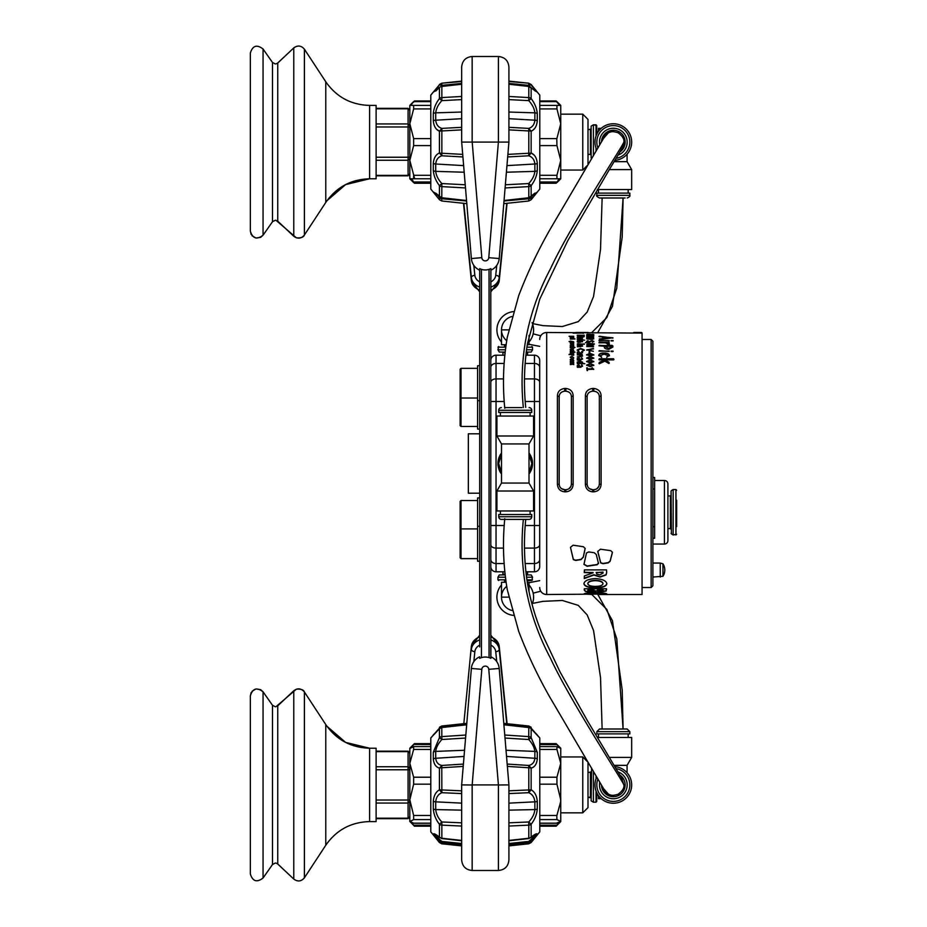 <?xml version="1.0" encoding="UTF-8"?>
<svg xmlns="http://www.w3.org/2000/svg" width="927" height="927" viewBox="0 0 927 927"><rect width="100%" height="100%" fill="white"/><g stroke="black" fill="none" stroke-linecap="round" stroke-linejoin="round"><path stroke-width="1.39" d="M539.699 554.265L539.699 543.79M539.699 393.697L539.699 372.735M539.699 398.529L539.699 431.53M525.852 355.203L534.462 355.203L525.852 355.203M526.524 349.792L532.538 349.792L531.229 352.063L526.223 352.063M526.223 574.937L531.229 574.937L532.538 577.208L531.843 580.534M526.524 577.208L532.538 577.208M529.004 453.025A17.289 17.289 0 0 1 529.004 473.975M527 346.466C533.373 346.466 533.373 346.466 527 346.466M527 580.534L531.843 580.534L527 580.534M501.495 473.975A17.289 17.289 0 0 1 501.495 453.025M501.495 472.782L498.656 463.5L501.495 454.218M529.004 454.218L531.843 463.5L529.004 472.782M504.415 346.466L505.829 346.466L504.415 346.466L504.763 344.717M504.763 582.283L504.415 580.534L505.458 580.534M539.699 436.501L539.699 442.191M539.699 490.951L539.699 502.631M539.699 361.379L539.699 382.295A5.238 3.384 180 0 0 534.462 378.911L534.462 525.528L539.699 525.528L539.676 567.057A5.238 5.238 0 0 1 534.462 571.797A5.238 5.238 0 0 0 539.699 566.559L539.676 567.057M539.699 382.295L539.699 401.472L525.261 401.472M539.699 565.088L539.699 360.441A5.238 5.238 0 0 0 534.462 355.203L534.462 378.911L524.497 378.911M539.676 359.943A5.238 5.238 0 0 0 534.462 355.203M539.699 523.152L539.699 502.353M539.699 424.647L539.699 403.848M504.786 355.203L496.038 355.203L504.786 355.203M490.789 566.559L490.789 566.559A5.238 5.238 0 0 0 496.038 571.797L504.786 571.797M525.852 571.797L534.462 571.797L534.462 563.546L525.099 563.546M490.812 567.057A5.238 5.238 0 0 0 496.038 571.797L496.038 563.546L504.091 563.546M496.038 355.203A5.238 5.238 0 0 0 490.789 360.441L490.812 359.943A5.238 5.238 0 0 1 496.038 355.203L496.038 401.472L504.242 401.472M490.789 403.848L490.789 424.647M490.789 502.353L490.789 523.152M505.122 352.063L499.271 352.063L497.95 349.792L498.656 346.466M505.389 577.208L497.95 577.208L499.271 574.937L505.122 574.937M505.389 349.792L497.95 349.792M490.789 277.996L490.789 658.321M479.699 646.93L479.699 270.186A13.975 13.975 0 0 1 471.368 258.54L461.704 142.387M479.699 285.18L479.699 277.996M479.699 270.186A13.975 13.975 0 0 1 471.368 258.54L481.808 257.671A3.488 3.488 0 0 0 485.296 260.881A3.488 3.488 0 0 0 488.772 257.671L498.39 142.098L508.911 142.098L499.213 258.54A13.975 13.975 0 0 1 490.881 270.186L490.881 279.653M490.881 268.645A12.572 12.572 0 0 1 479.699 268.645M461.669 72.225L461.669 142.098L498.39 142.098M461.669 142.098L461.669 66.987L461.669 81.112L441.785 83.198L461.669 81.506M498.425 142.016L498.425 56.512C504.786 57.126 508.286 60.626 508.911 66.987L508.911 142.098M440.8 86.501L441.855 85.342L439.433 84.786L435.099 90.881M535.482 90.881L531.148 84.786L528.726 85.342L528.796 83.511A3.488 3.476 -0 0 1 531.148 84.786L528.796 83.198L508.911 81.112M558.969 178.784L556.942 182.584L556.942 181.982L539.792 181.982M556.942 102.213L559.862 105.411M530.395 197.358L531.148 197.509A3.488 3.36 180 0 1 528.796 198.737L528.807 197.949L504.033 200.672M528.726 197.254L528.796 197.752A3.488 3.302 0 0 0 531.148 196.547L531.148 185.643A3.488 2.642 180 0 1 528.796 186.605L528.726 183.558L531.148 185.643C534.763 180.858 536.814 175.852 537.278 170.626L537.278 163.453C536.803 158.019 534.763 154.542 531.148 153.001L528.726 155.794L528.796 153.245A3.488 0.66 -0 0 0 531.148 153.001L531.148 131.194A3.488 0.66 180 0 0 528.796 130.95L528.726 128.401L531.148 131.194C534.763 129.641 536.814 126.165 537.278 120.742L537.278 113.569C536.803 108.32 534.763 103.314 531.148 98.552L531.148 87.648A3.488 3.302 180 0 0 528.796 86.443L537.278 92.051L539.792 95.145L539.792 189.05L531.148 199.722L531.148 197.509L532.619 195.4M508.911 83.43L528.726 85.342L529.792 86.501M508.911 81.506L528.796 83.198M531.148 199.722L528.796 200.997L528.796 198.737L504.01 200.997M466.571 200.997L441.785 198.737A3.488 3.36 180 0 1 439.433 197.509L440.186 197.358M437.961 195.4L439.433 197.509L439.433 199.722L430.788 189.05L430.788 95.145L439.433 84.786A3.488 3.476 -0 0 1 441.785 83.511L441.855 85.342L461.669 83.43M435.794 193.198L441.773 197.949L441.785 200.997L466.791 203.627M413.639 102.213L413.639 101.611L430.788 101.611M410.719 105.411L413.627 101.622L409.827 105.411L409.827 123.754L413.639 108.911L430.788 108.911M430.788 181.982L413.639 181.982L411.611 178.784M413.639 181.982L413.639 182.584L413.639 181.982M587.996 164.311L587.996 119.386L582.759 114.148L560.754 114.148L582.759 114.148L582.759 170.047L560.754 170.047L582.759 170.047L587.255 165.551M591.148 129.467L591.148 131.263M591.148 158.077L591.148 126.118L593.419 124.809L596.733 125.504L596.733 134.288M593.419 155.342L593.419 124.809L596.038 124.809L596.038 135.991M560.754 178.784L560.754 105.411L539.792 105.411L556.942 105.411L556.942 108.911L560.754 123.754L556.791 138.923L556.942 145.597L560.754 160.441L556.942 175.284L556.942 178.784L560.754 178.784L556.953 182.573M461.669 112.04L435.713 112.839C436.153 108.668 438.204 104.6 441.855 100.637L439.433 98.552C435.817 103.337 433.766 108.343 433.303 113.569L433.303 120.742C433.778 126.176 435.829 129.653 439.433 131.194L437.185 129.687M430.788 95.145L433.303 92.051L439.769 87.161L435.794 90.997M531.148 153.001L533.396 154.508M534.555 128.54L533.454 129.641M531.148 98.552L528.726 100.637L528.796 97.59A3.488 2.642 -0 0 1 531.148 98.552L531.287 98.749M539.792 178.784L556.942 178.784M534.867 193.43L528.784 197.949L534.786 193.198M508.911 96.466L528.796 97.59L528.796 86.443L508.911 84.241M508.911 99.606L528.726 100.637C532.365 104.577 534.415 108.644 534.867 112.839L508.911 112.04M508.911 118.691L534.867 120.197C534.427 124.496 532.376 127.231 528.726 128.401L508.911 127.323M507.88 154.38L528.796 153.245L528.796 130.95L508.911 129.873M507.672 156.941L528.726 155.794C532.365 156.953 534.415 159.687 534.867 163.998L506.953 165.62M506.397 172.225L534.867 171.356C534.427 175.527 532.376 179.595 528.726 183.558L505.354 184.774M504.045 200.499L528.796 197.752L528.796 186.605L505.088 187.938M461.669 129.873L441.785 130.95A3.488 0.66 180 0 0 439.433 131.194L441.855 128.401C438.216 127.242 436.165 124.508 435.713 120.197L461.669 118.691M463.627 165.62L435.713 163.998C436.153 159.699 438.204 156.964 441.855 155.794L439.433 153.001A3.488 0.66 -0 0 0 441.785 153.245L462.7 154.38M461.669 127.323L441.855 128.401L441.855 155.794L462.909 156.941M465.227 184.774L441.855 183.558C438.216 179.618 436.165 175.551 435.713 171.356L464.184 172.225M465.493 187.938L441.785 186.605A3.488 2.642 180 0 1 439.433 185.643L441.855 183.558L441.785 197.752L466.536 200.499M461.669 84.241L441.785 86.443A3.488 3.302 180 0 0 439.433 87.648L439.433 98.552A3.488 2.642 -0 0 1 441.785 97.59L461.669 96.466M441.855 86.941L441.855 100.637L461.669 99.606M439.433 131.194L439.433 153.001C435.817 154.554 433.766 158.03 433.303 163.453A3.488 1.495 0 0 0 435.713 163.998L435.713 171.356A3.488 1.993 0 0 1 433.303 170.626C433.778 175.875 435.829 180.881 439.433 185.643L439.294 185.446M439.027 196.35L439.433 196.547A3.488 3.302 0 0 0 441.785 197.752L441.855 197.254M439.433 185.643L439.433 196.547L433.303 191.97A3.488 3.476 0 0 0 435.145 193.152M413.639 108.911L413.639 105.411L430.788 105.411L409.827 105.411M413.639 138.61L409.827 123.754L409.827 160.441L413.639 145.597L413.639 138.61L430.788 138.61M414.427 177.833L409.827 160.441L409.827 178.784L430.788 178.784M430.788 175.284L413.639 175.284L413.639 178.784M490.881 290.105A13.975 11.448 0 0 0 499.213 280.568L507.069 203.28L499.201 280.916L490.789 291.889A12.572 10.301 0 0 0 490.881 291.843L490.881 281.866A10.475 8.586 0 0 0 495.736 275.319L496.745 265.389M490.789 284.601L490.881 283.291M490.881 284.601L490.881 287.103A13.975 11.448 180 0 0 499.213 277.555L499.213 280.568A10.475 5.991 -174.2 0 1 499.201 280.916M441.773 86.246L439.769 87.161L441.773 86.246L461.669 84.056L461.669 77.045M508.911 66.987C508.286 60.626 504.798 57.126 498.425 56.512L472.156 56.512C465.794 57.126 462.295 60.626 461.669 66.987L461.669 67.474M535.783 91.263L528.807 86.246L508.911 84.056L508.911 72.225M461.669 854.775L461.669 784.902L461.669 854.775M461.669 854.509L461.669 860.013C462.295 866.374 465.794 869.874 472.156 870.488C465.794 869.874 462.295 866.374 461.669 860.013M532.434 836.432L534.867 836.212L528.726 841.426L528.796 842.272L528.726 841.426L531.148 841.287A3.488 3.418 180 0 1 528.796 842.527L508.911 844.543L508.911 860.013L508.911 845.412M496.745 661.611L495.736 651.681A10.475 8.586 180 0 0 490.881 645.134L490.881 658.355A12.572 12.572 0 0 0 479.699 658.355M490.881 645.134L490.881 635.157A12.572 10.301 180 0 0 490.789 635.122L499.201 646.084L507.081 723.72L499.213 646.432A13.975 11.448 180 0 0 490.881 636.895M498.425 784.984L488.772 669.329A3.488 3.488 0 0 0 485.296 666.119A3.488 3.488 0 0 0 481.808 669.329L471.368 668.46A13.975 13.975 0 0 1 479.699 656.814A13.975 13.975 0 0 0 471.368 668.46A13.975 13.975 0 0 1 479.699 656.814A13.975 13.975 0 0 0 471.368 668.46L461.669 784.902L472.156 784.984L472.156 870.488L498.425 870.488L498.425 784.984L508.911 784.902L508.911 860.013C508.286 866.374 504.798 869.874 498.425 870.488C504.798 869.874 508.286 866.374 508.911 860.013M490.881 656.814A13.975 13.975 0 0 1 499.213 668.46A13.975 13.975 0 0 0 490.881 656.814A13.975 13.975 0 0 1 499.213 668.46A13.975 13.975 0 0 0 490.881 656.814L490.881 658.355M481.808 669.329L472.156 784.984M488.772 669.329L499.213 668.46L508.911 784.902M508.911 844.543L508.911 849.955M506.072 344.717L501.495 344.717L501.495 329.873A13.754 13.754 0 0 0 506.71 340.649M513.396 311.623A18.343 18.343 0 0 0 501.495 342.005M529.004 342.005A18.343 18.343 0 0 0 532.075 322.584M529.004 335.377L529.004 344.717L527.278 344.717M501.495 329.873A13.754 13.754 0 0 1 512.005 316.501A13.754 13.754 0 0 0 501.495 329.873L508.738 329.873M527.278 582.283L529.004 582.283L529.004 591.623M532.075 604.416A18.343 18.343 0 0 0 529.004 584.995M501.495 584.995A18.343 18.343 0 0 0 513.396 615.377M506.71 586.351A13.754 13.754 0 0 0 512.005 610.499A13.754 13.754 0 0 1 501.495 597.127L508.738 597.127M501.495 597.127L501.495 582.283L506.072 582.283M598.483 128.343L601.194 128.343L598.483 128.343L598.483 131.333M596.826 195.33L596.826 193.117L629.839 193.117L629.839 195.33L596.826 195.33C596.049 195.713 596.942 196.605 599.479 197.996L625.134 197.996M597.289 189.56L631.669 189.56L631.669 169.606L609.282 169.606M614.091 161.657L627.081 161.657L627.081 154.23M601.519 141.877A11.808 11.808 0 0 1 624.624 138.633A11.808 11.808 0 0 1 619.954 151.877M603.489 138.505A10.475 10.475 0 0 1 613.848 131.634M597.892 147.938A16.512 16.512 0 0 1 613.326 125.597A16.512 16.512 0 0 1 629.781 140.719A16.512 16.512 0 0 1 616.073 158.378M596.721 149.873A18.343 18.343 0 0 1 613.326 123.754A18.343 18.343 0 0 1 631.658 141.333A18.343 18.343 0 0 1 614.868 160.371M598.483 798.657L601.194 798.657L598.483 798.657L598.483 795.667M619.954 775.123A11.808 11.808 0 0 1 613.326 796.71A11.808 11.808 0 0 1 601.519 785.123M613.848 795.366A10.475 10.475 0 0 1 603.489 788.495M616.073 768.622A16.512 16.512 0 0 1 629.781 786.281A16.512 16.512 0 0 1 613.326 801.403A16.512 16.512 0 0 1 597.892 779.062M614.868 766.629A18.343 18.343 0 0 1 631.658 785.667A18.343 18.343 0 0 1 613.326 803.245A18.343 18.343 0 0 1 596.721 777.127M625.134 729.004L599.479 729.004L627.173 729.004L629.839 731.67L596.826 731.67L599.479 729.004M629.839 731.67L629.839 733.883L596.826 733.883L596.826 731.67M614.091 765.343L627.081 765.343L631.669 757.394L631.669 737.44L597.289 737.44M631.669 757.394L609.282 757.394M529.004 483.06L501.495 483.06L496.907 491.009L533.593 491.009L529.004 483.06L529.004 443.94L533.593 435.991L496.907 435.991L496.907 416.038L533.593 416.038L533.593 435.991M533.593 491.009L533.593 510.962L496.907 510.962L496.907 491.009M530.105 514.52L530.105 510.962M500.395 514.52L500.395 510.962M529.097 519.398A2.665 2.665 0 0 0 531.75 516.733L531.75 514.52L498.738 514.52L498.738 516.733A2.665 2.665 0 0 0 501.403 519.398L529.097 519.398L501.403 519.398M521.901 407.602L504.705 407.602M529.097 407.602A2.665 2.665 0 0 1 531.75 410.267L531.75 412.48L498.738 412.48L498.738 410.267A2.665 2.665 0 0 1 501.403 407.602M530.105 412.48L530.105 416.038M500.395 412.48L500.395 416.038M529.004 443.94L501.495 443.94L496.907 435.991M501.495 443.94L501.495 483.06M603.547 138.39L608.297 132.92C610.036 131.275 613.326 131.228 618.193 132.793C622.538 136.095 624.439 139.201 623.859 142.121C623.859 145.863 623.164 146.663 610.418 167.729L567.695 240.823L539.769 299.12L527.498 343.396C524.161 364.635 523.57 385.956 525.725 407.37M596.733 795.737L596.733 792.712M440.082 728.101L437.857 730.314M532.724 730.314L530.499 728.101M558.749 822.666L556.791 825.354M539.792 744.508L556.942 744.624M560.754 748.425L556.942 746.629L556.942 749.468L560.754 763.338L560.754 748.216L556.154 743.628L539.792 743.628M556.942 744.508L558.969 747.208M530.592 728.251L528.796 726.884A3.488 3.441 0 0 1 531.148 728.135L539.792 737.95L539.792 831.855L531.148 842.527L531.669 840.557M531.148 842.527L528.796 843.802L528.796 842.527L516.687 843.686M503.882 724.462L528.796 726.884L528.796 726.003L531.148 727.278M453.906 843.686L441.785 842.527A3.488 3.418 180 0 1 439.433 841.287L441.773 842.353L441.785 843.802L461.669 845.887M438.911 840.557L439.433 842.527L430.788 831.855L430.788 737.95L439.433 728.135A3.488 3.441 0 0 1 441.785 726.884L466.71 724.462M439.433 727.278L441.785 726.003L441.773 727.44L466.687 724.717M430.788 823.176L413.639 823.176L409.827 821.38L414.427 826.177L411.831 822.666M411.611 747.208L413.79 744.451L430.788 744.508M409.827 752.817L408.089 751.16L408.089 818.645L376.119 818.645L408.089 818.645L409.827 816.907L408.089 818.645M528.726 838.078L528.796 838.24A3.488 3.163 0 0 0 531.148 837.093L528.807 838.564L508.911 840.743M587.996 807.614L582.759 812.852L587.996 807.614L587.996 762.689M582.759 812.852L560.754 812.852L582.759 812.852L582.759 756.953L560.754 756.953M591.148 774.949L591.148 772.539M593.419 771.658L593.419 802.191L591.148 800.882L591.6 768.657M461.669 803.141L435.713 801.832C436.153 797.313 438.204 794.265 441.855 792.689L439.433 789.839C435.817 791.855 433.766 795.714 433.303 801.403L433.303 808.97C433.778 814.532 435.829 819.63 439.433 824.265L441.855 821.982C438.216 818.159 436.165 814.022 435.713 809.584L461.669 810.152M464.554 750.256L435.713 751.403C436.153 747.51 438.204 743.547 441.855 739.514L439.433 737.649L433.303 752.237L433.303 758.935C433.778 764.033 435.829 767.092 439.433 768.135L441.855 765.447C438.216 764.705 436.165 762.307 435.713 758.274L464.045 756.432M466.675 724.798L441.785 727.533A3.488 3.407 180 0 0 439.433 728.773L430.788 737.95M504.752 735.018L528.796 736.606A3.488 2.862 -0 0 1 531.148 737.649L528.726 739.514L528.796 727.533L528.726 728.379L528.796 727.533L503.906 724.798M539.792 737.95L531.148 728.773L537.278 734.868M531.148 841.032L537.278 834.068C536.803 833.246 534.763 834.254 531.148 837.093L531.148 824.265A3.488 2.387 180 0 1 528.796 825.134L528.726 821.982L531.148 824.265C534.763 819.607 536.814 814.509 537.278 808.97L537.278 801.403C536.803 795.702 534.763 791.843 531.148 789.839L531.148 768.135A3.488 1.02 180 0 0 528.796 767.765L528.726 765.447L531.148 768.135C534.763 767.092 536.814 764.022 537.278 758.935L537.278 752.237L531.148 737.649L531.148 728.773A3.488 3.407 180 0 0 528.796 727.533M539.792 819.595L556.942 819.595L556.791 815.818L560.696 801.577L560.754 763.338L556.942 777.208L556.942 784.161L560.754 799.827L560.754 821.589L556.188 826.142M556.942 819.595L560.754 821.38L556.443 823.176M556.942 746.629L539.792 746.594M560.754 801.554L560.754 797.591M508.911 793.582L528.726 792.689L528.796 789.943L531.148 789.839L528.726 792.689C532.365 794.254 534.415 797.301 534.867 801.832L508.911 803.141M539.792 831.855L537.278 834.937A3.488 3.488 180 0 1 534.867 836.212L534.867 835.331L533.975 835.412M505.006 738.054L528.726 739.514C532.365 743.535 534.415 747.498 534.867 751.403L506.026 750.256M506.536 756.432L534.867 758.274C534.427 762.307 532.376 764.694 528.726 765.447L507.173 764.08M508.911 790.824L528.796 789.943L528.796 767.765L507.37 766.397M508.911 810.152L534.867 809.584C534.427 814.01 532.376 818.135 528.726 821.982L508.911 822.817M508.911 840.43L528.796 838.24L528.796 825.134L508.911 826.05M534.624 835.065L534.867 835.331A3.488 3.43 180 0 0 537.278 834.068M528.726 841.426L508.911 843.524M461.669 826.05L441.785 825.134A3.488 2.387 180 0 1 439.433 824.265L439.433 837.093A3.488 3.163 0 0 0 441.785 838.24L461.669 840.43M436.605 835.412L435.957 835.065M461.669 843.524L441.855 841.426L435.713 836.212L438.147 836.432M441.773 727.44L439.433 728.773L439.433 737.649A3.488 2.862 -0 0 1 441.785 736.606L465.829 735.018M441.785 727.533L441.855 739.514L465.574 738.054M463.407 764.08L441.855 765.447L441.785 767.765A3.488 1.02 180 0 0 439.433 768.135L439.433 789.839L461.669 790.824M463.21 766.397L441.785 767.765L441.855 792.689L461.669 793.582M461.669 822.817L441.855 821.982L441.855 838.078M461.669 840.743L441.773 838.564L439.433 837.093C435.817 834.254 433.766 833.246 433.303 834.068A3.488 3.43 0 0 0 435.713 835.331L435.713 836.212A3.488 3.488 0 0 1 433.303 834.937L439.63 841.31L441.855 841.426L441.785 842.272M433.303 834.068L439.433 841.032M433.338 734.821L439.989 728.251M430.788 777.208L413.639 777.208L409.827 763.338L413.639 749.468L430.788 749.468M413.639 777.208L413.639 784.161L430.788 784.161M409.827 821.589L413.639 819.595L413.639 815.482L409.827 799.827L413.639 784.161M430.788 746.594L413.917 746.594L409.827 748.425M413.639 746.629L413.639 749.468M414.392 743.663L409.827 748.216L409.827 821.38M596.733 795.412L596.733 801.496L596.038 802.191L596.038 791.009M477.602 368.343L461.009 368.343L461.009 426.466L460.14 425.597L460.14 397.648L461.009 396.779M461.009 530.221L460.14 529.352L460.14 501.403L461.009 500.534L461.009 558.633L460.14 557.753M477.602 558.599L461.009 558.599L460.14 557.73L460.14 529.78L461.009 528.911L477.602 528.911M477.602 398.031L461.009 398.031L460.14 397.162L460.14 369.213L461.009 368.343M479.699 429.097L477.602 429.097L477.602 365.725L479.699 365.725M479.699 561.275L477.602 561.275L477.602 497.903L479.699 497.903M479.699 433.801L468.344 433.801L468.344 493.199L479.699 493.199M521.901 519.398L525.725 519.398M603.547 788.61L608.448 794.161M277.289 63.384L293.778 47.926L293.778 236.269L277.752 221.182L277.752 63.013L293.778 47.926C297.706 45.075 301.252 45.493 304.404 49.177L304.404 235.018L325.771 202.434L325.771 81.761C336.408 96.999 351.009 104.89 369.595 105.411L376.119 105.411L376.119 178.784L369.595 178.784L376.119 178.784M250.348 53.013C252.665 45.585 256.906 44.253 263.059 49.004L263.059 235.191L272.492 221.727L272.492 62.468L263.059 49.004C256.906 44.253 252.665 45.585 250.348 53.013L250.348 231.182L251.182 234.485M409.827 174.102L408.089 175.84L408.089 108.355L376.119 108.355L408.089 108.355L409.827 110.093L408.089 108.355M277.289 863.616L293.778 879.074L293.778 690.731L277.752 705.818L277.752 863.987L293.778 879.074C297.706 881.925 301.252 881.507 304.404 877.823L325.771 845.239L304.404 877.823L304.404 691.982L325.771 724.566L325.771 845.239C336.408 830.001 351.009 822.11 369.595 821.589L376.119 821.589L376.119 748.216L369.595 748.216L376.119 748.216M250.348 873.987C252.665 881.415 256.906 882.747 263.059 877.996L263.059 691.809L272.492 705.273L272.492 864.532L263.059 877.996C256.906 882.747 252.665 881.415 250.348 873.987L250.348 695.818L251.182 692.515M671.055 521.577L671.055 523.801M667.915 521.194L667.915 528.599L670.36 528.599L670.36 495.933L671.055 495.238M664.416 544.056L664.416 480.476A3.488 3.488 0 0 1 667.915 483.964L667.915 540.557A3.488 3.488 0 0 1 664.416 544.056L652.886 544.056M664.416 480.476L654.636 480.476M633.697 332.573A0.695 0.695 0 0 1 634.022 332.492L641.368 332.492A0.695 0.695 0 0 1 642.052 333.094L546.687 332.492A6.987 6.987 0 0 0 539.699 339.479M592.527 594.508L583.883 594.022C584.485 593.245 588.297 592.735 595.319 592.504C602.492 592.747 606.328 593.257 606.849 594.045L546.687 594.508A6.987 6.987 0 0 1 539.699 587.521M581.808 337.741L578.668 337.196L577.197 337.66L577.451 338.32L580.708 338.32L582.538 337.764L581.669 337.254L581.808 338.077L580.65 338.054M578.68 335.91L584.277 335.307L577.289 335.203L583.523 335.307L577.289 335.898L583.523 336.571L577.463 336.825L583.859 336.825L578.68 336.258M593.709 369.456L592.156 367.706L592.689 368.83L587.44 368.83L587.44 367.834L586.721 367.834L587.081 370.545L587.44 369.537L593.709 369.213M593.639 369.143L591.866 367.926M593.813 365.157L590.198 363.535L586.617 365.064L590.232 366.721L593.813 365.157M593.813 361.518L590.198 359.977L586.617 361.426L590.232 363.002L593.813 361.518M593.813 358.065L590.198 356.605L586.617 357.984L590.232 359.479L593.813 358.065M593.813 354.809L590.198 353.442L586.617 354.728L590.232 356.13L593.813 354.809M589.085 352.944L589.804 352.955L589.804 351.739L589.085 351.739L589.085 352.944M582.538 339.386L579.804 338.726L577.185 339.352L578.066 339.908L577.463 340.174L584.624 340.174L581.797 339.873L582.538 339.386M577.973 342.202L579.653 340.997L580.047 342.283L582.538 341.472L579.838 340.638L577.185 341.507L577.973 342.202M577.289 343.963L582.434 343.963L577.289 343.963M584.381 343.963L583.35 343.963L584.381 343.963M582.26 345.192L577.463 344.832L581.716 345.817L577.463 346.686L580.406 346.686L582.538 345.91L581.635 345.192L582.26 344.832L577.289 345.342M582.84 350.916L584.381 349.989L580.696 348.459L577.185 349.919L578.633 350.927L578.008 349.989L580.742 348.946L583.558 349.977L582.84 350.916M581.808 352.457L580.267 353.048L578.668 351.426L577.185 352.306L577.451 353.546L580.708 353.546L582.538 352.503L581.669 351.53L581.808 352.747L580.267 353.048M582.26 354.925L577.463 354.45L581.716 355.736L577.463 356.849L580.406 356.849L582.538 355.852L581.635 354.925L582.26 354.45L577.289 354.995M593.535 348.876L586.721 349.85L593.35 351.31L587.706 349.861L593.35 348.413L586.721 350.151M593.35 351.31L587.706 349.861M588.019 346.269L593.141 345.145L593.315 344.404L586.895 344.404L592.689 344.832L586.721 346.536L593.535 346.733L589.781 346.269M594.45 343.975L585.4 342.666M593.813 341.414L591.982 340.672L588.587 341.773L587.44 341.287L588.066 340.661L586.617 341.287L588.68 342.156L592.075 341.032L592.99 341.426L592.48 341.959L593.813 341.414M587.336 338.506L590.499 339.433L593.813 338.726L591.484 338.031L589.398 338.622L589.827 339.108L587.336 338.506L587.961 339.27M592.573 336.71L593.639 337.451L592.573 336.71L586.721 336.721L586.721 337.706L593.709 337.243M593.813 335.771L586.617 335.748L593.813 335.771M593.813 334.601L587.139 334.241L586.721 334.995L593.813 334.601M609.224 362.886L604.856 359.885L613.604 359.885L613.604 358.761L599.282 358.761L599.282 359.885L604.613 359.885L599.294 362.434L599.294 363.766L604.867 361.148L608.9 363.5L608.854 362.144L604.856 359.885M604.613 359.885L598.946 363.164M606.756 357.08L609.433 355.505C609.051 353.79 607.231 352.955 603.964 353.025C600.835 352.955 599.097 353.743 598.749 355.389L601.623 357.138L600.395 355.586L604.149 354.137L607.996 355.562L606.756 357.08M613.129 351.136L611.078 351.124L612.11 351.715L613.129 351.136M598.946 351.124L609.224 351.124L598.946 351.124M598.946 345.794L604.288 346.246L604.288 346.941C604.334 348.39 605.852 349.189 608.842 349.328L612.921 347.011L612.133 345.342L598.946 345.794M609.224 342.422L599.282 342.098L599.282 342.816L605.609 342.816L608.332 344.38L609.433 343.801L607.498 342.747L608.9 342.747L608.9 342.098L608.9 342.747M613.129 340.58L611.078 340.58L613.129 340.58M598.946 340.58L609.224 340.58L598.946 340.58M573.21 360.974L573.199 359.328L571.994 358.795L570.244 359.514L573.21 360.974M571.368 358.077L570.777 357.219L572.017 356.686L573.245 357.718L572.909 358.668L573.767 357.845L571.982 356.339L570.244 357.104L571.368 358.077M572.029 362.92L570.302 362.909L573.245 364.172L570.302 364.357L573.767 364.346L572.979 363.419L573.709 361.866L570.302 361.136L573.245 362.735L570.302 363.175M570.302 351.947L573.709 352.886L570.302 351.947L570.302 352.561M570.244 353.546L570.905 354.369L569.074 354.346L573.709 355.238L573.106 354.798L573.767 354.218L572.017 352.92L570.244 353.546M583.257 333.083L573.129 333.175L583.257 333.083M570.302 338.772L574.995 338.958L570.302 339.108M570.244 337.834L573.767 337.834L570.244 337.834M581.808 358.795L580.267 359.467L578.668 357.625L577.185 358.622L577.451 360.035L580.708 360.035L582.538 358.853L581.669 357.752L581.808 359.073L580.65 359.746L578.668 357.915L577.185 358.9M582.538 362.19L579.804 360.858L577.185 362.109L578.066 363.21L577.289 363.477L584.624 363.732L581.797 363.141L582.538 362.19M581.808 365.91L580.267 366.652L578.668 364.612L577.185 365.713L577.451 367.277L580.708 367.277L582.538 365.98L581.669 364.74L581.808 366.165L580.267 366.652M572.017 337.185L573.709 336.269L569.074 336.269L572.017 337.185M570.302 351.066L574.995 352.225L573.187 351.275L570.302 351.066L570.302 351.669M573.21 350.73L573.199 349.398L570.244 349.537L573.21 350.73M573.21 346.582L573.21 345.4L570.244 345.528L573.21 346.582M573.767 348.088L573.118 347.416L574.995 347.451L570.302 346.698L570.916 347.069L570.244 347.521L572.005 348.679L573.767 348.088M573.245 344.914L573.709 344.45L570.302 343.963L573.245 345.226M570.302 341.136L573.709 341.773L570.302 341.46M572.017 343.257L573.767 342.77L573.106 342.225L573.709 342.075L569.074 341.484L572.017 343.257M612.921 338.112L599.676 336.246L602.654 336.988L602.654 338.622L599.282 338.992L599.665 339.595L612.921 337.776L599.329 336.686M602.654 337.324L602.654 338.958L599.282 338.992L599.665 339.595M597.764 551.461L600.453 549.201L610.777 550.661L612.446 552.399L610.151 561.206L608.367 562.851L602.956 563.72L600.696 562.944L597.764 551.461M598.506 563.176L597.22 564.74L587.139 566.27L583.952 564.416L586.467 553.025L588.68 551.947L594.161 552.701L596.246 554.462L598.529 563.593M595.957 591.148L590.58 592.075L585.482 591.484L584.195 589.943L584.334 588.761L606.478 588.772L606.107 591.055L600.708 591.901L595.957 590.812L585.482 591.484M606.571 589.317L606.107 590.719L600.708 591.553L595.957 590.812M595.319 578.61C602.492 579.039 606.328 580.777 606.849 583.813C606.328 586.432 602.562 587.776 595.551 587.869C588.378 587.788 584.485 586.397 583.883 583.697C584.485 580.742 588.297 579.039 595.319 578.61M585.146 548.32L583.315 556.953L581.044 559.352L575.609 560.198L573.35 559.387L570.476 547.324L573.164 545.203L583.477 546.745L585.146 548.541L583.315 557.208L581.044 559.607L575.609 560.453L573.35 559.641L570.476 547.44M584.427 569.896L606.513 569.896L606.652 572.619L606.107 574.937L600.07 577.092L593.894 575.007L584.253 578.541L584.369 575.957L593.095 572.828L584.253 572.596L584.427 569.896M565.864 388.436C570.545 389.131 572.979 391.6 573.153 395.829L573.153 484.439C572.747 488.9 570.314 491.356 565.864 491.831L564.728 491.831C560.279 491.368 557.845 488.911 557.428 484.439L557.428 395.829C557.59 391.611 560.024 389.143 564.728 388.436L565.864 388.436L565.864 391.182L564.728 391.182C561.159 391.704 559.317 393.546 559.178 396.733L559.178 484.161L557.428 484.439M592.677 491.831C588.228 491.368 585.794 488.911 585.377 484.439L585.377 395.829C585.54 391.611 587.973 389.143 592.677 388.436L593.813 388.436C598.494 389.131 600.928 391.6 601.102 395.829L601.102 484.439C600.696 488.9 598.263 491.356 593.813 491.831L592.677 491.831L592.677 489.699L593.813 489.699C597.185 489.363 599.039 487.521 599.352 484.161L599.352 396.733L601.102 395.829M642.063 333.094L642.063 594.508L598.321 594.508M582.538 338.1L581.669 337.254M578.633 338.054L579.653 337.845L577.915 337.695M580.267 338.204L577.197 337.996M584.277 336.559L583.697 336.374M584.277 335.18L583.523 335.447M592.689 368.83L587.44 369.085L587.44 368.089L586.721 368.089M587.44 370.661L587.44 369.792M593.095 365.122L590.163 366.292L587.336 365.099L590.267 364.207L593.095 365.122L590.163 366.038L587.336 365.099M593.813 365.423L590.198 363.801L586.617 365.331M593.095 361.484L590.163 362.619L587.336 361.46L590.267 360.615L593.095 361.484L590.163 362.353L587.336 361.46M593.813 361.785L590.198 360.255L586.617 361.704M593.095 358.031L590.163 359.131L587.336 358.007L590.267 357.208L593.095 358.031L590.163 358.853L587.336 358.007M593.813 358.343L590.198 356.895L586.617 358.262M593.095 354.774L590.163 355.841L587.336 354.763L590.267 353.998L593.095 354.774L590.163 355.551L587.336 354.763M593.813 355.099L590.198 353.732L586.617 355.018M589.804 352.04L589.085 351.739M589.085 352.04L589.085 353.245M578.9 339.873L577.915 339.409L579.896 339.039L581.808 339.421L577.915 339.409M581.808 339.421L580.847 339.873M582.411 339.572L581.171 339.12M578.633 339.108L577.278 339.502M582.538 341.796L579.838 340.638M579.838 340.962L577.185 341.831M581.808 341.472L580.267 342.248L580.267 340.997L581.808 341.472L580.267 341.924M578.321 342.469L577.915 341.553M579.653 341.321L579.653 342.469M582.434 344.276L577.463 343.766M584.381 344.276L583.35 344.276M582.538 346.223L581.635 345.192M581.716 345.817L577.289 346.791M582.84 351.217L583.558 349.977M584.381 350.29L580.696 348.761L577.185 350.221M578.633 351.229L578.008 349.989M582.538 352.805L581.669 351.53M579.653 352.944L577.915 352.677L578.726 351.901L579.653 353.048L577.915 352.376M580.267 352.99L578.668 351.727L577.185 352.596M577.938 353.117L577.289 353.627M582.538 356.13L581.635 354.925M581.716 355.736L577.289 356.86M593.535 346.582L589.781 346.582M593.709 344.902L586.721 344.937M592.689 344.832L586.721 346.385M592.99 341.426L592.48 342.283M593.813 341.75L591.982 340.997L588.587 342.098L587.44 341.287M588.066 340.985L586.617 341.611M593.095 338.703L590.117 338.691L593.095 338.703L592.411 339.352M591.484 338.031L589.398 338.958M587.602 338.459L586.617 338.842M593.732 338.9L592.747 338.471M587.44 336.721L586.721 338.042M593.095 335.759L587.347 335.759L593.025 336.177M587.382 335.713L586.733 335.91M593.697 335.945L593.071 335.736M593.813 334.937L592.805 334.265M592.99 334.566L591.855 334.786M587.753 334.288L586.721 334.647M609.224 363.164L608.854 362.411M613.952 359.595L598.946 359.595M599.294 362.7L598.946 363.43M606.756 357.37L607.996 355.562M609.433 355.794C609.051 354.079 607.231 353.257 603.964 353.314C600.835 353.257 599.097 354.044 598.749 355.678M601.623 357.416L600.395 355.586M613.129 351.437L611.078 351.426M609.224 351.426L599.282 350.661M612.921 345.98L599.294 345.342M611.484 346.559L611.484 347.289L608.703 348.633L605.737 346.559M604.288 346.559L604.288 347.254M605.737 346.246L611.484 346.246L611.484 346.976L608.703 348.332L605.737 346.965L605.737 346.246M608.9 342.422L598.946 342.77M607.788 343.755L607.509 344.589M609.433 344.114L607.498 342.747M613.129 340.916L611.078 340.904M609.224 340.904L599.282 340.267M573.245 360.139L571.994 360.927L570.777 359.618L571.994 359.143L573.245 360.139L571.994 360.661L570.777 359.618M573.767 360.533L571.994 359.073L570.244 359.792M573.767 358.123L571.982 356.628L570.244 357.393M571.368 358.355L570.777 357.219M573.245 357.718L572.654 358.622M572.029 363.187L573.245 362.735M573.245 364.172L570.302 364.624M573.767 364.601L572.979 363.419M573.767 363.164L573.141 362.121M573.709 362.515L570.302 361.773M588.182 332.492L575.899 332.492M573.709 352.874L570.302 352.248M573.767 354.508L572.017 352.92M573.245 354.126L572.005 354.879L570.777 353.65L572.017 353.233L573.245 354.126L572.005 354.577L570.777 353.65M572.017 353.21L570.244 353.836M570.905 354.369L569.074 354.635M573.709 355.203L573.106 354.798M583.245 332.689L583.257 333.43M587.799 332.666L589.804 332.839M580.14 332.573L583.245 332.573M573.998 332.839L576.015 332.666M572.017 337.683L570.777 336.71L573.245 336.71L572.017 337.034M573.662 338.031L570.383 338.031M572.005 338.529L570.777 337.834L573.245 337.834L572.005 338.193M582.538 359.131L581.669 357.752M579.653 359.467L577.915 358.992L578.726 358.181L579.653 359.467L577.915 358.714M577.938 359.549L577.289 360.07M584.798 363.697L581.797 363.141M581.808 362.272L580.847 363.407L578.9 363.407L577.915 362.248L579.896 361.507L581.808 362.272L578.9 363.141L577.915 362.248M582.538 362.457L579.804 361.136L577.185 362.387M578.066 363.21L577.289 363.743M582.538 366.235L581.669 364.74M579.653 366.408L578.633 366.918L577.915 366.072L578.726 365.215L579.653 366.652L577.915 365.806M580.267 366.466L578.668 364.867L577.185 365.98M577.938 366.744L577.289 367.266M570.244 337.046L570.905 336.408M573.767 337.046L573.106 336.408M574.995 352.214L573.187 351.275M573.187 351.878L570.302 351.368M573.767 350.441L571.994 349.259L573.245 350.047L571.994 350.765L570.777 349.931L571.994 349.247L570.244 349.838M573.245 350.047L571.994 350.464L570.777 349.63M573.245 345.991L571.994 346.663L570.777 345.609L573.245 345.991L570.777 345.609M573.767 346.385L571.994 345.342L570.244 345.852M573.245 347.996L572.005 348.703L570.777 347.602L573.245 347.996L572.005 348.39L570.777 347.602M570.916 347.069L570.244 347.822M573.767 348.401L573.118 347.416M573.118 347.451L572.434 347.347M571.635 347.219L570.916 347.104M573.767 345.342L573.222 344.635M570.244 342.631L570.905 341.936M573.245 342.7L572.017 343.349L570.777 342.376L573.245 342.7L570.777 342.376M573.767 343.094L573.106 342.225M611.078 337.764L604.091 338.807L604.091 337.104L611.078 337.764L604.091 338.471M599.676 336.582L598.946 336.431M612.446 552.168L610.151 560.939L608.367 562.596L602.956 563.454L600.696 562.677L597.764 551.229M598.506 562.909L597.22 564.462L587.139 566.003L583.952 564.149M587.996 594.137L584.126 593.825M606.606 593.859L602.817 594.137M587.799 594.033L595.389 592.863L602.99 594.033L587.799 594.033L595.389 593.21L602.99 594.033M587.834 590.267L588.089 589.642L594.01 589.642L593.813 590.684L591.009 591.171L588.263 590.766L587.88 590.001L594.068 590.244M597.44 589.839L603.048 589.642L603.106 590.267L600.337 590.997L597.475 589.978L603.106 590.267M585.482 591.148L584.195 589.607M606.849 583.489C606.328 586.096 602.562 587.451 595.551 587.533C588.378 587.451 584.497 586.073 583.883 583.373M587.799 583.743L587.799 583.419C588.251 581.565 590.777 580.545 595.377 580.36C600.001 580.534 602.538 581.553 602.99 583.419L602.99 583.743C602.492 585.447 599.978 586.327 595.435 586.397C590.835 586.362 588.286 585.47 587.799 583.743C588.251 581.878 590.777 580.858 595.377 580.673C600.001 580.847 602.527 581.866 602.99 583.743M596.188 572.573L603.025 572.121L603.071 573.037L599.815 574.914L596.756 574.045L596.212 572.411L603.025 572.411L603.071 573.037M593.095 572.538L584.253 572.307M606.652 572.318L606.107 574.636L600.07 576.779L593.894 574.705L584.253 578.228M585.377 484.439L587.127 484.161C587.451 487.521 589.305 489.375 592.677 489.699L589.398 488.633M599.352 396.733C599.213 393.546 597.359 391.692 593.813 391.182L592.677 391.182C589.108 391.704 587.266 393.546 587.127 396.733L587.127 484.161M587.127 396.733L585.377 395.829M601.102 484.439L599.352 484.161L598.935 486.269M573.153 395.829L571.403 396.733C571.264 393.546 569.421 391.692 565.864 391.182L568.239 391.727M559.178 484.161C559.502 487.521 561.356 489.375 564.728 489.699L565.864 489.699C569.236 489.363 571.09 487.521 571.403 484.161L571.403 396.733M568.958 488.749L570.974 486.293L571.403 484.161L573.153 484.439M557.428 395.829L559.178 396.733M641.183 333.06L634.439 332.573L641.368 333.002A0.695 0.695 -0 0 1 641.704 333.083M596.188 391.727L593.813 391.182L593.813 388.436M587.231 485.238L587.544 486.269M588.031 487.185L588.738 488.065M596.907 488.749L598.923 486.293M591.472 391.31L589.398 392.248M563.523 391.31L561.461 392.248M559.282 485.238L559.595 486.269M560.082 487.185L560.789 488.065M561.449 488.633L564.728 489.699L564.728 491.831M651.148 339.479L652.886 341.229L652.886 585.771L651.148 587.521L651.148 339.479L642.063 339.479M651.148 587.521L642.063 587.521M671.055 491.183L671.403 533.952L673.153 534.972L676.652 534.276M671.403 490.58L673.153 489.56L673.153 534.972M676.652 526.582L676.652 500.232M660.244 577.034L660.244 563.06L662.967 563.79L662.967 576.304L652.886 577.034M654.636 538.263L652.886 538.263L654.636 538.263L654.636 477.475L652.886 477.475M527.567 355.203L527.567 352.758L526.142 352.758M526.142 574.242L528.263 574.937M505.041 352.758L502.237 352.063M502.932 571.797L502.932 574.242L505.041 574.242M532.538 349.792L532.538 347.161L526.895 347.161M526.895 579.838L532.538 579.838M539.699 367.463A5.238 3.998 180 0 0 534.462 363.454L525.099 363.454M539.699 559.537A5.238 3.998 180 0 1 534.462 563.546L534.462 548.089L524.497 548.089M539.699 544.705A5.238 3.384 180 0 1 534.462 548.089L534.462 525.528L525.261 525.528M503.535 378.911L496.038 378.911A5.238 3.384 -0 0 0 490.789 382.295M504.091 363.454L496.038 363.454A5.238 3.998 -0 0 0 490.789 367.463M503.535 548.089L496.038 548.089L496.038 563.546A5.238 3.998 0 0 1 490.789 559.537M504.242 525.528L496.038 525.528L496.038 548.089A5.238 3.384 0 0 1 490.789 544.705M490.789 525.528L496.038 525.528L496.038 401.472L490.789 401.472M505.725 347.161L497.95 347.161M497.95 577.208L497.95 579.838L505.725 579.838M489.05 657.625L489.05 269.375M481.449 269.351L481.449 657.649M461.669 66.987C462.295 60.626 465.794 57.126 472.156 56.512L472.156 142.016M472.191 142.098L481.808 257.671M499.213 258.54L488.772 257.671M539.792 101.611L556.942 101.611L560.754 105.411M587.996 154.415L590.441 154.415L590.441 129.78L591.148 129.085L587.996 129.78M539.792 145.597L556.942 145.597M556.942 138.61L539.792 138.61M556.942 175.284L539.792 175.284M539.792 108.911L556.942 108.911M537.278 92.225A3.488 3.476 180 0 0 535.447 91.043M537.278 113.569A3.488 1.993 180 0 0 534.867 112.839L534.867 120.197A3.488 1.495 180 0 1 537.278 120.742M537.278 163.453A3.488 1.495 180 0 1 534.867 163.998L534.867 171.356A3.488 1.993 180 0 0 537.278 170.626M537.278 191.97A3.488 3.476 180 0 1 535.447 193.152L530.812 197.034M433.303 113.569A3.488 1.993 -0 0 1 435.713 112.839L435.713 120.197A3.488 1.495 -0 0 0 433.303 120.742M433.303 163.453L433.303 170.626M433.303 191.97L435.713 193.43M433.303 92.225A3.488 3.476 -0 0 1 435.145 91.043M413.639 145.597L430.788 145.597M596.038 151.008L596.038 148.204M479.699 287.103A13.975 11.448 180 0 1 471.368 277.555L463.824 203.314M479.699 290.105A13.975 11.448 0 0 1 471.368 280.568A10.475 5.991 -5.8 0 0 471.38 280.916L463.5 203.28L471.368 277.555A3.488 1.993 -5.8 0 1 474.844 275.319A10.475 8.586 -0 0 0 479.699 281.866M473.836 265.389L474.844 275.319M506.756 203.314L499.213 277.555A3.488 1.993 5.8 0 0 495.736 275.319M463.824 723.686L471.38 646.084A10.475 5.991 -174.2 0 0 471.368 646.432A13.975 11.448 180 0 1 479.699 636.895M479.699 645.134A10.475 8.586 180 0 0 474.844 651.681A3.488 1.993 5.8 0 1 471.368 649.445A13.975 11.448 0 0 1 479.699 639.897M474.844 651.681L473.836 661.611M490.881 639.897A13.975 11.448 -0 0 1 499.213 649.445L499.213 646.432A10.475 5.991 -5.8 0 0 499.201 646.084M495.736 651.681A3.488 1.993 -5.8 0 0 499.213 649.445L506.756 723.686M471.368 668.46A13.975 13.975 0 0 1 479.699 656.814A13.975 13.975 0 0 0 471.368 668.46M472.191 784.902L498.39 784.902M599.757 144.832A13.847 13.847 0 0 1 613.326 128.25A13.847 13.847 0 0 1 618.019 155.122M618.019 771.878A13.847 13.847 0 0 1 613.326 798.75A13.847 13.847 0 0 1 599.757 782.168M597.834 332.492L612.457 306.327L622.202 237.069L623.095 197.996L616.779 288.239L606.872 317.521L591.843 332.492M587.544 334.717L586.826 335.029M540.754 335.783L533.152 333.859M531.75 516.733L498.738 516.733M531.75 410.267L498.738 410.267M623.825 142.109C623.709 144.624 570.464 225.446 550.395 268.923C527.521 312.017 518.506 358.216 523.338 407.532M556.942 825.169L539.792 825.169M430.788 825.169L413.639 825.169M590.441 797.22L591.148 797.915L587.996 797.22L590.441 797.22L590.441 772.585L591.148 771.89L587.996 772.585M596.038 778.796L596.038 775.992M556.942 815.482L539.792 815.482M556.942 823.176L539.792 823.176M539.792 749.468L556.942 749.468M556.942 777.208L539.792 777.208M539.792 784.161L556.942 784.161M537.278 752.237A3.488 2.283 180 0 0 534.867 751.403L534.867 758.274A3.488 1.808 180 0 1 537.278 758.935M537.278 801.403A3.488 1.147 180 0 1 534.867 801.832L534.867 809.584A3.488 1.68 180 0 0 537.278 808.97M433.303 752.237A3.488 2.283 -0 0 1 435.713 751.403L435.713 758.274A3.488 1.808 0 0 0 433.303 758.935M433.303 801.403A3.488 1.147 -0 0 0 435.713 801.832L435.713 809.584A3.488 1.68 0 0 1 433.303 808.97M430.788 815.482L413.639 815.482M413.639 819.595L430.788 819.595M597.834 594.508L612.457 620.673L622.202 689.931L623.095 729.004L616.779 638.761L606.872 609.479L591.843 594.508M540.754 591.217L533.152 593.141M623.825 784.891C623.709 782.376 570.464 701.554 550.395 658.077C527.521 614.983 518.506 568.784 523.338 519.468M294.241 47.52L293.778 47.926C297.706 45.075 301.252 45.493 304.404 49.177L325.771 81.761C336.408 96.999 351.009 104.89 369.595 105.411L369.595 178.784L345.62 184.589L326.964 200.707M376.119 123.94L408.089 123.94L409.827 125.458M409.827 110.336L408.089 108.818L376.119 108.818M376.119 157.231L409.827 157.231M409.827 126.976L376.119 126.976M376.119 175.377L408.089 175.377L409.827 173.87M409.827 158.737L408.089 160.255L376.119 160.255M325.771 845.239C336.408 830.001 351.009 822.11 369.595 821.589L369.595 748.216L345.62 742.411L326.964 726.293M376.119 803.06L408.089 803.06L409.827 801.542M409.827 816.664L408.089 818.182L376.119 818.182M376.119 769.769L409.827 769.769M409.827 800.024L376.119 800.024M376.119 751.623L408.089 751.623L409.827 753.13M409.827 768.263L408.089 766.745L376.119 766.745M546.687 332.492L546.687 594.508M592.677 391.182L592.677 388.436M593.813 491.831L593.813 489.699M565.864 489.699L565.864 491.831M564.728 388.436L564.728 391.182M673.153 489.56L675.945 489.56L675.945 534.972M654.636 489.004L652.886 489.004M654.636 526.733L652.886 526.733M527.567 571.797L527.567 574.242M502.932 574.242L502.237 574.937M532.538 347.161L531.843 346.466M504.415 574.937L504.415 574.242M502.932 355.203L502.932 352.758M527.567 352.758L528.263 352.063M497.95 579.838L498.656 580.534M534.867 90.765L537.278 92.051L531.148 84.473M556.177 183.245L539.792 183.245M556.177 100.95L539.792 100.95M528.796 200.997L503.79 203.627M439.433 199.722L441.785 200.997M439.433 84.473L441.785 83.198M414.404 100.95L430.788 100.95M414.404 183.245L430.788 183.245M409.827 178.784L413.627 182.573M590.441 154.415L591.148 155.11M587.996 119.386L582.759 114.148M591.148 126.118L593.419 124.809M596.733 134.566L596.733 125.504M528.807 86.246L508.911 84.056M439.769 197.034L441.773 197.949L455.563 199.467M439.769 87.173L438.17 88.61M438.077 88.691L435.678 90.661M433.303 92.051L435.713 90.765M430.788 189.05L433.303 192.144M471.38 280.916L479.699 291.854M479.699 635.146L471.38 646.084M598.471 193.117L598.471 189.56M627.081 161.657L631.669 169.606M628.182 193.117L628.182 189.56M629.839 195.33C630.325 196.142 629.445 197.034 627.173 197.996M596.733 131.622L598.274 131.622M596.733 795.378L598.274 795.378M598.471 733.883L598.471 737.44M627.081 765.343L627.081 772.77M628.182 733.883L628.182 737.44M529.004 344.288L539.699 346.35M532.469 323.569L542.955 325.644L562.307 326.536L578.263 321.634L587.173 312.075L593.558 296.455L600.522 249.386L602.133 197.996M603.825 137.88L549.491 230.417C537.59 251.379 527.324 273.106 518.714 295.609L507.289 337.254C503.28 360.812 502.446 384.485 504.763 408.274M556.154 826.177L539.792 826.177M528.796 843.802L508.911 845.887M528.796 726.003L503.79 723.373M441.785 726.003L466.791 723.373M441.785 843.802L439.433 842.527M414.427 743.628L430.788 743.628M414.427 826.177L430.788 826.177M593.419 802.191L596.038 802.191L593.419 802.191M587.255 761.449L582.759 756.953M591.148 795.737L590.441 795.737M556.663 823.211L539.792 823.211M537.243 834.984L530.951 841.31L528.807 842.353M528.807 727.44L503.894 724.717M530.626 837.811L534.427 835.065M439.954 837.811L436.153 835.065M441.773 842.353L461.669 844.543M430.788 831.855L433.338 834.984M413.917 823.211L430.788 823.211M591.148 774.068L590.441 774.068M477.602 426.466L461.009 426.466M477.602 500.534L461.009 500.534M477.602 558.633L461.009 558.633M461.009 398.089L460.14 397.219M479.699 400.661L477.602 400.661M479.699 561.229L477.602 561.229M479.699 526.293L477.602 526.293M532.469 603.431L542.955 601.356L562.307 600.464L578.263 605.366L587.173 614.925L593.558 630.545L600.522 677.614L602.133 729.004M529.004 582.712L539.699 580.65M525.725 519.63C523.546 541.229 524.172 562.735 527.59 584.149C530.638 601.356 535.528 618.042 542.26 634.195L560.117 672.075L587.428 720.766L621.832 778.356L623.859 784.879C624.439 787.799 622.538 790.905 618.193 794.207C613.326 795.772 610.036 795.725 608.297 794.08M603.825 789.12L549.491 696.583C537.59 675.621 527.324 653.894 518.714 631.391L507.289 589.746C503.28 566.188 502.446 542.515 504.763 518.726M275.979 220.29L296.373 237.822C300.985 238.123 303.662 237.196 304.404 235.018L325.771 202.434C336.408 187.196 351.009 179.305 369.595 178.784M276.072 63.882L277.752 63.013M275.354 220.232L272.492 221.727L263.059 235.191L260.557 237.382L255.922 238.019L252.017 235.713M408.089 175.84L376.119 175.84L408.089 175.84M272.492 62.468L275.354 63.963M293.778 236.269C297.706 239.131 301.252 238.702 304.404 235.018M263.059 235.191C256.906 239.942 252.665 238.61 250.348 231.182M325.771 81.761L304.404 49.177M276.072 863.118L277.752 863.987M275.979 706.71L296.373 689.178C300.985 688.877 303.662 689.804 304.404 691.982C301.252 688.298 297.706 687.869 293.778 690.731M275.354 706.768L272.492 705.273L263.059 691.809L260.557 689.618L255.922 688.981L252.017 691.287M408.089 751.16L376.119 751.16L408.089 751.16M304.404 691.982L325.771 724.566C336.408 739.804 351.009 747.695 369.595 748.216M293.778 879.074C297.706 881.925 301.252 881.507 304.404 877.823M263.059 691.809C256.906 687.058 252.665 688.39 250.348 695.818M272.492 864.532L275.354 863.037M670.36 528.599L671.055 529.294M675.945 489.56L676.652 490.256M671.055 497.938L670.36 497.938M671.055 526.582L670.36 526.582M671.403 533.952L671.055 533.349M667.915 495.933L670.36 495.933M662.967 576.304A11.68 11.68 0 0 0 662.967 563.79M652.886 563.06L660.244 563.06"/></g></svg>
